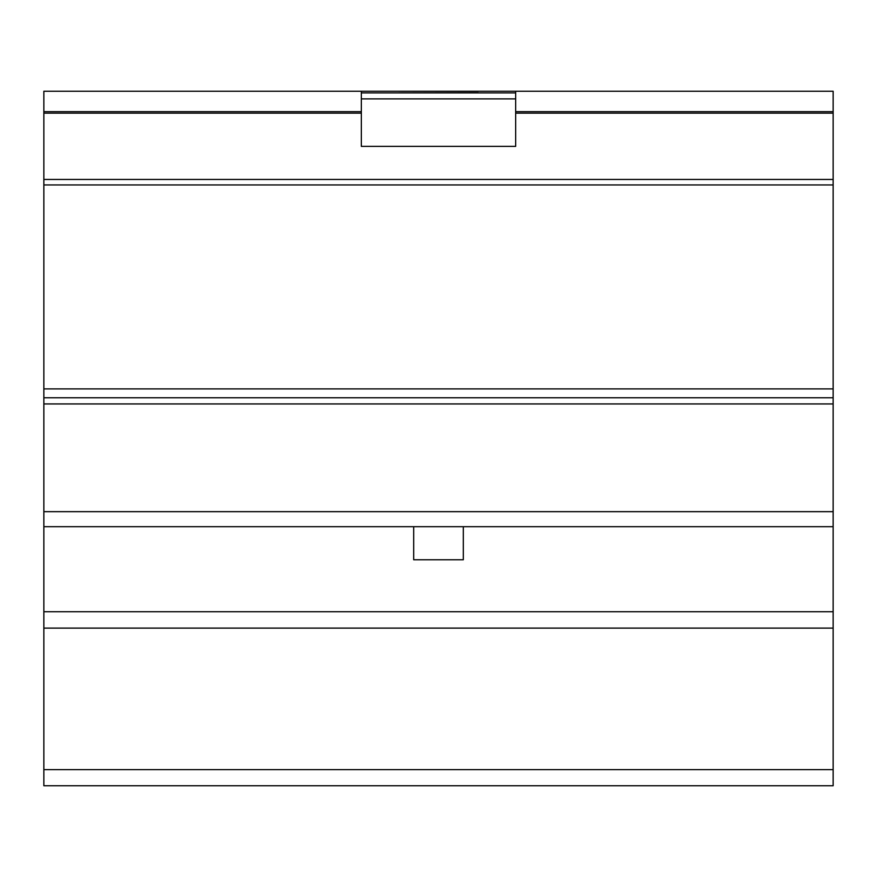 <?xml version="1.0" encoding="UTF-8"?>
<svg xmlns="http://www.w3.org/2000/svg" width="877" height="877" viewBox="0 0 877 877"><rect width="100%" height="100%" fill="white"/><g stroke="black" fill="none" stroke-linecap="round" stroke-linejoin="round"><path stroke-width="1.32" d="M786.844 785.748L833.15 785.748L833.15 526.693L43.85 526.693L413.692 526.693L413.692 559.767L463.308 559.767L463.308 526.693L833.15 526.693L833.15 397.763L43.85 397.763L43.85 785.748L698.662 785.748M478.184 92.841L398.816 92.841L478.184 92.677M515.665 98.871L515.665 91.252L361.335 91.252L361.335 146.371L515.665 146.371L515.665 98.871L361.335 98.871M515.665 92.885L361.335 92.885M43.85 403.946L833.15 403.946L833.15 91.252L43.85 91.252L43.85 397.763L833.15 397.763M833.15 113.144L515.665 113.144M361.335 113.144L43.85 113.144M833.15 184.948L43.85 184.948M753.781 785.748L731.736 785.748M833.15 785.748L43.85 785.748L833.15 785.748M833.15 628.107L43.85 628.107L833.15 628.107M833.15 388.895L43.85 388.895M833.15 111.675L515.665 111.675M361.335 111.675L43.85 111.675M833.15 179.456L43.85 179.456M833.15 511.664L43.85 511.664M833.15 526.693L43.85 526.693M833.15 769.633L43.85 769.633M833.15 611.718L43.85 611.718"/></g></svg>
